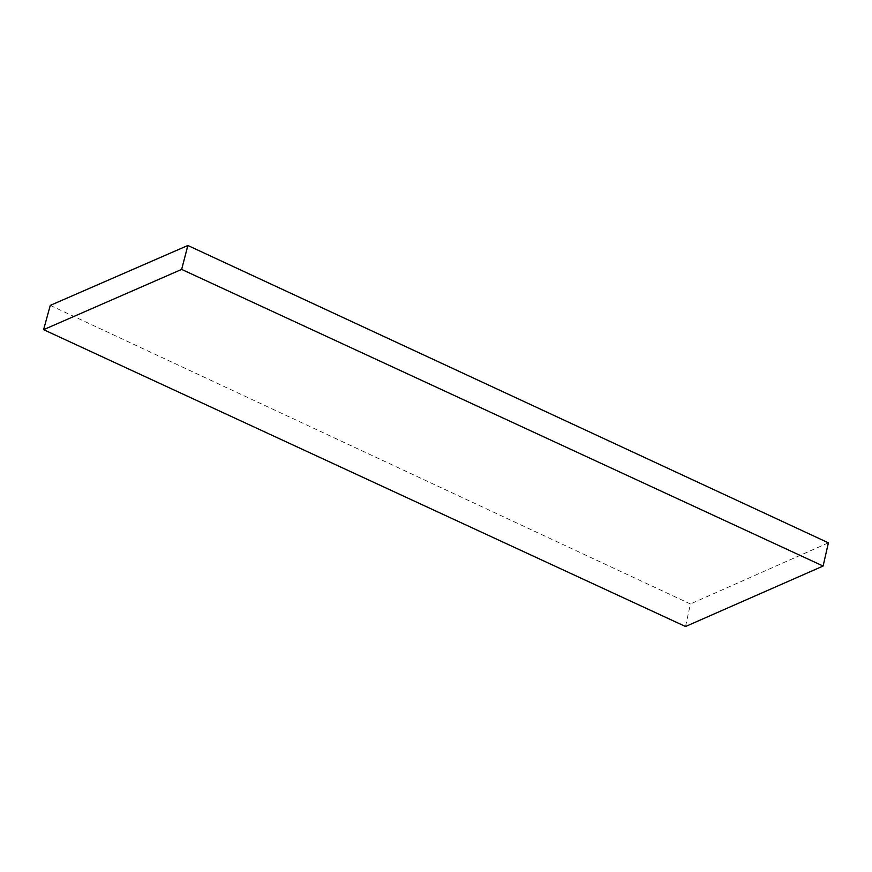 <?xml version="1.0" encoding="UTF-8"?>
<svg xmlns="http://www.w3.org/2000/svg" width="872" height="872" viewBox="0 0 872 872"><rect width="100%" height="100%" fill="white"/><g stroke="black" fill="none" stroke-linecap="round" stroke-linejoin="round"><path stroke-width="0.65" stroke-dasharray="4.36 3.27" d="M50.26 305.407L690.406 603.969L685.534 626.51M828.4 542.82L690.406 603.969"/><path stroke-width="1.31" d="M43.6 329.671L181.649 269.404L187.862 245.49L50.26 305.407L43.6 329.671L685.534 626.51L823.114 566.037L181.649 269.404M823.114 566.037L828.4 542.82L187.862 245.49"/></g></svg>
